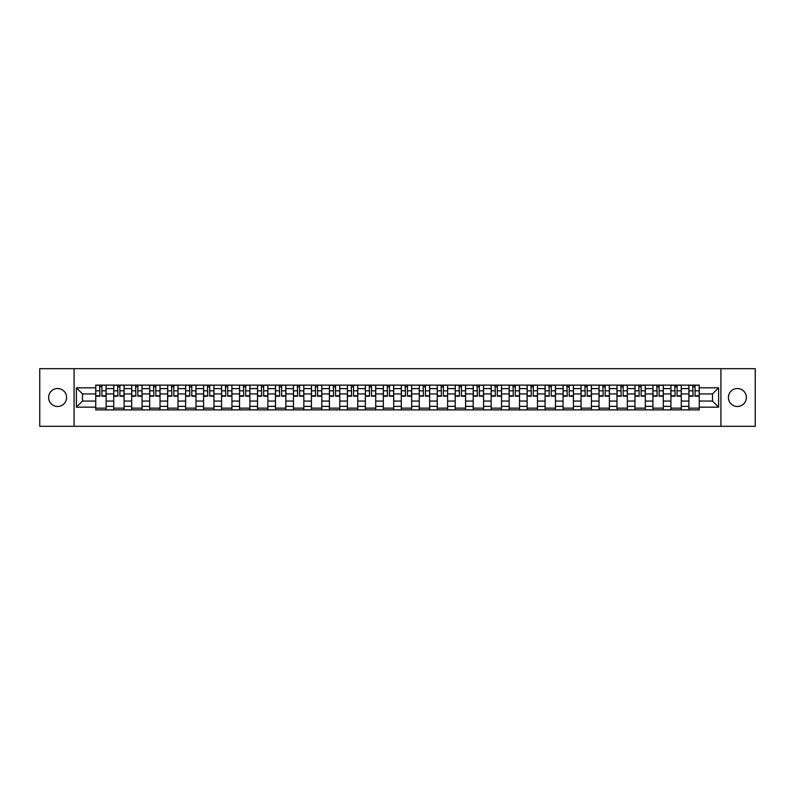 <?xml version="1.0" encoding="UTF-8"?>
<svg xmlns="http://www.w3.org/2000/svg" width="795" height="795" viewBox="0 0 795 795"><rect width="100%" height="100%" fill="white"/><g stroke="black" fill="none" stroke-linecap="round" stroke-linejoin="round"><path stroke-width="1.19" d="M737.392 388.517A8.983 8.983 0 0 0 728.409 397.5A8.983 8.983 0 0 0 737.392 406.484A8.983 8.983 0 0 0 746.376 397.5A8.983 8.983 0 0 0 737.392 388.517M57.608 388.517A8.983 8.983 0 0 0 48.624 397.5A8.983 8.983 0 0 0 57.608 406.484A8.983 8.983 0 0 0 66.591 397.5A8.983 8.983 0 0 0 57.608 388.517M720.916 426.309L755.25 426.309L755.25 368.691L39.75 368.691L39.75 426.309L720.916 426.309L720.916 368.691M113.715 409.882L113.715 388.626L106.113 388.626L106.113 409.882M106.113 388.626L106.113 385.118M113.715 388.626L113.715 385.118M124.09 385.118L124.09 409.882M131.692 409.882L131.692 385.118M142.067 385.118L142.067 409.882M149.669 409.882L149.669 385.118M160.034 385.118L160.034 409.882M167.646 409.882L167.646 385.118M178.01 385.118L178.01 409.882M185.613 409.882L185.613 385.118M195.987 385.118L195.987 409.882M203.59 409.882L203.59 385.118M213.954 385.118L213.954 409.882M221.567 409.882L221.567 385.118M231.931 385.118L231.931 409.882M239.534 409.882L239.534 385.118M249.908 385.118L249.908 409.882M257.51 409.882L257.51 385.118M267.885 385.118L267.885 409.882M275.487 409.882L275.487 385.118M285.852 385.118L285.852 409.882M293.454 409.882L293.454 385.118M303.829 385.118L303.829 409.882M311.431 409.882L311.431 385.118M321.806 385.118L321.806 409.882M329.408 409.882L329.408 385.118M339.773 385.118L339.773 409.882M347.385 409.882L347.385 385.118M357.75 385.118L357.75 409.882M365.352 409.882L365.352 385.118M375.727 385.118L375.727 409.882M383.329 409.882L383.329 385.118M393.694 385.118L393.694 409.882M401.306 409.882L401.306 385.118M411.671 385.118L411.671 409.882M419.273 409.882L419.273 385.118M429.648 385.118L429.648 409.882M437.25 409.882L437.25 385.118M447.615 385.118L447.615 409.882M455.227 409.882L455.227 385.118M465.592 385.118L465.592 409.882M473.194 409.882L473.194 385.118M483.569 385.118L483.569 409.882M491.171 409.882L491.171 385.118M501.546 385.118L501.546 409.882M509.148 409.882L509.148 385.118M519.513 385.118L519.513 409.882M527.115 409.882L527.115 385.118M537.49 385.118L537.49 409.882M545.092 409.882L545.092 385.118M555.466 385.118L555.466 409.882M563.069 409.882L563.069 385.118M573.433 385.118L573.433 409.882M581.046 409.882L581.046 385.118M591.41 385.118L591.41 409.882M599.013 409.882L599.013 385.118M609.387 385.118L609.387 409.882M616.99 409.882L616.99 385.118M627.354 385.118L627.354 409.882M634.966 409.882L634.966 385.118M645.331 385.118L645.331 409.882M652.933 409.882L652.933 385.118M663.308 385.118L663.308 409.882M670.91 409.882L670.91 385.118M681.285 385.118L681.285 409.882M688.887 409.882L688.887 385.118M688.887 401.068L681.285 401.068M670.91 401.068L663.308 401.068M652.933 401.068L645.331 401.068M634.966 401.068L627.354 401.068M616.99 401.068L609.387 401.068M599.013 401.068L591.41 401.068M581.046 401.068L573.433 401.068M563.069 401.068L555.466 401.068M545.092 401.068L537.49 401.068M527.115 401.068L519.513 401.068M509.148 401.068L501.546 401.068M491.171 401.068L483.569 401.068M473.194 401.068L465.592 401.068M455.227 401.068L447.615 401.068M437.25 401.068L429.648 401.068M419.273 401.068L411.671 401.068M401.306 401.068L393.694 401.068M383.329 401.068L375.727 401.068M365.352 401.068L357.75 401.068M347.385 401.068L339.773 401.068M329.408 401.068L321.806 401.068M311.431 401.068L303.829 401.068M293.454 401.068L285.852 401.068M275.487 401.068L267.885 401.068M257.51 401.068L249.908 401.068M239.534 401.068L231.931 401.068M221.567 401.068L213.954 401.068M203.59 401.068L195.987 401.068M185.613 401.068L178.01 401.068M167.646 401.068L160.034 401.068M149.669 401.068L142.067 401.068M131.692 401.068L124.09 401.068M113.715 401.068L106.113 401.068M688.887 393.932L681.285 393.932M670.91 393.932L663.308 393.932M652.933 393.932L645.331 393.932M634.966 393.932L627.354 393.932M616.99 393.932L609.387 393.932M599.013 393.932L591.41 393.932M581.046 393.932L573.433 393.932M563.069 393.932L555.466 393.932M545.092 393.932L537.49 393.932M527.115 393.932L519.513 393.932M509.148 393.932L501.546 393.932M491.171 393.932L483.569 393.932M473.194 393.932L465.592 393.932M455.227 393.932L447.615 393.932M437.25 393.932L429.648 393.932M419.273 393.932L411.671 393.932M401.306 393.932L393.694 393.932M383.329 393.932L375.727 393.932M365.352 393.932L357.75 393.932M347.385 393.932L339.773 393.932M329.408 393.932L321.806 393.932M311.431 393.932L303.829 393.932M293.454 393.932L285.852 393.932M275.487 393.932L267.885 393.932M257.51 393.932L249.908 393.932M239.534 393.932L231.931 393.932M221.567 393.932L213.954 393.932M203.59 393.932L195.987 393.932M185.613 393.932L178.01 393.932M167.646 393.932L160.034 393.932M149.669 393.932L142.067 393.932M131.692 393.932L124.09 393.932M113.715 393.932L106.113 393.932M82.491 401.068L95.748 401.068L95.748 393.932L82.491 393.932L82.491 401.068L76.39 407.179L76.39 387.821L95.748 387.821L95.748 393.932M699.252 393.932L699.252 401.068L712.509 401.068L712.509 393.932L699.252 393.932L699.252 385.118L95.748 385.118L95.748 387.821M699.252 387.821L718.61 387.821L718.61 407.179L699.252 407.179L699.252 401.068M95.748 401.068L95.748 409.882L699.252 409.882L699.252 407.179M95.748 407.179L76.39 407.179M74.084 426.309L74.084 368.691M106.113 408.153L95.748 408.153M99.951 386.847L101.909 386.847M124.09 408.153L113.715 408.153M117.928 386.847L119.886 386.847M142.067 408.153L131.692 408.153M135.895 386.847L137.853 386.847M160.034 408.153L149.669 408.153M153.872 386.847L155.83 386.847M178.01 408.153L167.646 408.153M171.849 386.847L173.807 386.847M195.987 408.153L185.613 408.153M189.816 386.847L191.784 386.847M213.954 408.153L203.59 408.153M207.793 386.847L209.751 386.847M231.931 408.153L221.567 408.153M225.77 386.847L227.728 386.847M249.908 408.153L239.534 408.153M243.747 386.847L245.705 386.847M267.885 408.153L257.51 408.153M261.714 386.847L263.672 386.847M285.852 408.153L275.487 408.153M279.691 386.847L281.649 386.847M303.829 408.153L293.454 408.153M297.668 386.847L299.626 386.847M321.806 408.153L311.431 408.153M315.635 386.847L317.593 386.847M339.773 408.153L329.408 408.153M333.612 386.847L335.57 386.847M357.75 408.153L347.385 408.153M351.589 386.847L353.546 386.847M375.727 408.153L365.352 408.153M369.556 386.847L371.523 386.847M393.694 408.153L383.329 408.153M387.533 386.847L389.49 386.847M411.671 408.153L401.306 408.153M405.51 386.847L407.467 386.847M429.648 408.153L419.273 408.153M423.477 386.847L425.444 386.847M447.615 408.153L437.25 408.153M441.454 386.847L443.411 386.847M465.592 408.153L455.227 408.153M459.43 386.847L461.388 386.847M483.569 408.153L473.194 408.153M477.407 386.847L479.365 386.847M501.546 408.153L491.171 408.153M495.374 386.847L497.332 386.847M519.513 408.153L509.148 408.153M513.351 386.847L515.309 386.847M537.49 408.153L527.115 408.153M531.328 386.847L533.286 386.847M555.466 408.153L545.092 408.153M549.295 386.847L551.253 386.847M573.433 408.153L563.069 408.153M567.272 386.847L569.23 386.847M591.41 408.153L581.046 408.153M585.249 386.847L587.207 386.847M609.387 408.153L599.013 408.153M603.216 386.847L605.184 386.847M627.354 408.153L616.99 408.153M621.193 386.847L623.151 386.847M645.331 408.153L634.966 408.153M639.17 386.847L641.128 386.847M663.308 408.153L652.933 408.153M657.147 386.847L659.105 386.847M681.285 408.153L670.91 408.153M675.114 386.847L677.072 386.847M699.252 408.153L688.887 408.153M693.091 386.847L695.049 386.847M76.39 387.821L82.491 393.932M712.509 401.068L718.61 407.179M712.509 393.932L718.61 387.821M101.909 396.178L101.909 385.227L106.053 385.227L106.053 396.178L101.909 396.178M99.951 386.728L101.909 386.728M102.257 385.227L95.807 385.227L95.807 396.178L99.951 396.178L99.604 385.227M119.886 396.178L119.886 385.227L124.03 385.227L124.03 396.178L119.886 396.178M117.928 386.728L119.886 386.728M120.234 385.227L113.774 385.227L113.774 396.178L117.928 396.178L117.581 385.227M137.853 396.178L137.853 385.227L142.007 385.227L142.007 396.178L137.853 396.178M135.895 386.728L137.853 386.728M138.201 385.227L131.751 385.227L131.751 396.178L135.895 396.178L135.557 385.227M155.83 396.178L155.83 385.227L159.984 385.227L159.984 396.178L155.83 396.178M153.872 386.728L155.83 386.728M156.178 385.227L149.728 385.227L149.728 396.178L153.872 396.178L153.524 385.227M173.807 396.178L173.807 385.227L177.951 385.227L177.951 396.178L173.807 396.178M171.849 386.728L173.807 386.728M174.155 385.227L167.695 385.227L167.695 396.178L171.849 396.178L171.501 385.227M191.784 396.178L191.784 385.227L195.928 385.227L195.928 396.178L191.784 396.178M189.816 386.728L191.784 386.728M192.122 385.227L185.672 385.227L185.672 396.178L189.816 396.178L189.478 385.227M209.751 396.178L209.751 385.227L213.905 385.227L213.905 396.178L209.751 396.178M207.793 386.728L209.751 386.728M210.099 385.227L203.649 385.227L203.649 396.178L207.793 396.178L207.445 385.227M227.728 396.178L227.728 385.227L231.872 385.227L231.872 396.178L227.728 396.178M225.77 386.728L227.728 386.728M228.076 385.227L221.616 385.227L221.616 396.178L225.77 396.178L225.422 385.227M245.705 396.178L245.705 385.227L249.849 385.227L249.849 396.178L245.705 396.178M243.747 386.728L245.705 386.728M246.043 385.227L239.593 385.227L239.593 396.178L243.747 396.178L243.399 385.227M263.672 396.178L263.672 385.227L267.826 385.227L267.826 396.178L263.672 396.178M261.714 386.728L263.672 386.728M264.019 385.227L257.57 385.227L257.57 396.178L261.714 396.178L261.366 385.227M281.649 396.178L281.649 385.227L285.793 385.227L285.793 396.178L281.649 396.178M279.691 386.728L281.649 386.728M281.996 385.227L275.547 385.227L275.547 396.178L279.691 396.178L279.343 385.227M299.626 396.178L299.626 385.227L303.769 385.227L303.769 396.178L299.626 396.178M297.668 386.728L299.626 386.728M299.973 385.227L293.514 385.227L293.514 396.178L297.668 396.178L297.32 385.227M317.593 396.178L317.593 385.227L321.746 385.227L321.746 396.178L317.593 396.178M315.635 386.728L317.593 386.728M317.94 385.227L311.491 385.227L311.491 396.178L315.635 396.178L315.297 385.227M335.57 396.178L335.57 385.227L339.723 385.227L339.723 396.178L335.57 396.178M333.612 386.728L335.57 386.728M335.917 385.227L329.468 385.227L329.468 396.178L333.612 396.178L333.264 385.227M353.546 396.178L353.546 385.227L357.69 385.227L357.69 396.178L353.546 396.178M351.589 386.728L353.546 386.728M353.894 385.227L347.435 385.227L347.435 396.178L351.589 396.178L351.241 385.227M371.523 396.178L371.523 385.227L375.667 385.227L375.667 396.178L371.523 396.178M369.556 386.728L371.523 386.728M371.861 385.227L365.412 385.227L365.412 396.178L369.556 396.178L369.218 385.227M389.49 396.178L389.49 385.227L393.644 385.227L393.644 396.178L389.49 396.178M387.533 386.728L389.49 386.728M389.838 385.227L383.389 385.227L383.389 396.178L387.533 396.178L387.185 385.227M407.467 396.178L407.467 385.227L411.611 385.227L411.611 396.178L407.467 396.178M405.51 386.728L407.467 386.728M407.815 385.227L401.356 385.227L401.356 396.178L405.51 396.178L405.162 385.227M425.444 396.178L425.444 385.227L429.588 385.227L429.588 396.178L425.444 396.178M423.477 386.728L425.444 386.728M425.782 385.227L419.333 385.227L419.333 396.178L423.477 396.178L423.139 385.227M443.411 396.178L443.411 385.227L447.565 385.227L447.565 396.178L443.411 396.178M441.454 386.728L443.411 386.728M443.759 385.227L437.31 385.227L437.31 396.178L441.454 396.178L441.106 385.227M461.388 396.178L461.388 385.227L465.532 385.227L465.532 396.178L461.388 396.178M459.43 386.728L461.388 386.728M461.736 385.227L455.277 385.227L455.277 396.178L459.43 396.178L459.083 385.227M479.365 396.178L479.365 385.227L483.509 385.227L483.509 396.178L479.365 396.178M477.407 386.728L479.365 386.728M479.703 385.227L473.254 385.227L473.254 396.178L477.407 396.178L477.06 385.227M497.332 396.178L497.332 385.227L501.486 385.227L501.486 396.178L497.332 396.178M495.374 386.728L497.332 386.728M497.68 385.227L491.231 385.227L491.231 396.178L495.374 396.178L495.027 385.227M515.309 396.178L515.309 385.227L519.453 385.227L519.453 396.178L515.309 396.178M513.351 386.728L515.309 386.728M515.657 385.227L509.207 385.227L509.207 396.178L513.351 396.178L513.004 385.227M533.286 396.178L533.286 385.227L537.43 385.227L537.43 396.178L533.286 396.178M531.328 386.728L533.286 386.728M533.634 385.227L527.174 385.227L527.174 396.178L531.328 396.178L530.981 385.227M551.253 396.178L551.253 385.227L555.407 385.227L555.407 396.178L551.253 396.178M549.295 386.728L551.253 386.728M551.601 385.227L545.151 385.227L545.151 396.178L549.295 396.178L548.957 385.227M569.23 396.178L569.23 385.227L573.384 385.227L573.384 396.178L569.23 396.178M567.272 386.728L569.23 386.728M569.578 385.227L563.128 385.227L563.128 396.178L567.272 396.178L566.924 385.227M587.207 396.178L587.207 385.227L591.351 385.227L591.351 396.178L587.207 396.178M585.249 386.728L587.207 386.728M587.555 385.227L581.095 385.227L581.095 396.178L585.249 396.178L584.901 385.227M605.184 396.178L605.184 385.227L609.328 385.227L609.328 396.178L605.184 396.178M603.216 386.728L605.184 386.728M605.522 385.227L599.072 385.227L599.072 396.178L603.216 396.178L602.878 385.227M623.151 396.178L623.151 385.227L627.305 385.227L627.305 396.178L623.151 396.178M621.193 386.728L623.151 386.728M623.499 385.227L617.049 385.227L617.049 396.178L621.193 396.178L620.845 385.227M641.128 396.178L641.128 385.227L645.272 385.227L645.272 396.178L641.128 396.178M639.17 386.728L641.128 386.728M641.476 385.227L635.016 385.227L635.016 396.178L639.17 396.178L638.822 385.227M659.105 396.178L659.105 385.227L663.249 385.227L663.249 396.178L659.105 396.178M657.147 386.728L659.105 386.728M659.443 385.227L652.993 385.227L652.993 396.178L657.147 396.178L656.799 385.227M677.072 396.178L677.072 385.227L681.226 385.227L681.226 396.178L677.072 396.178M675.114 386.728L677.072 386.728M677.419 385.227L670.97 385.227L670.97 396.178L675.114 396.178L674.766 385.227M695.049 396.178L695.049 385.227L699.193 385.227L699.193 396.178L695.049 396.178M693.091 386.728L695.049 386.728M695.396 385.227L688.947 385.227L688.947 396.178L693.091 396.178L692.743 385.227M670.91 388.626L663.308 388.626M652.933 388.626L645.331 388.626M634.966 388.626L627.354 388.626M616.99 388.626L609.387 388.626M599.013 388.626L591.41 388.626M581.046 388.626L573.433 388.626M563.069 388.626L555.466 388.626M545.092 388.626L537.49 388.626M527.115 388.626L519.513 388.626M509.148 388.626L501.546 388.626M491.171 388.626L483.569 388.626M473.194 388.626L465.592 388.626M455.227 388.626L447.615 388.626M437.25 388.626L429.648 388.626M419.273 388.626L411.671 388.626M401.306 388.626L393.694 388.626M383.329 388.626L375.727 388.626M365.352 388.626L357.75 388.626M347.385 388.626L339.773 388.626M329.408 388.626L321.806 388.626M311.431 388.626L303.829 388.626M293.454 388.626L285.852 388.626M275.487 388.626L267.885 388.626M257.51 388.626L249.908 388.626M239.534 388.626L231.931 388.626M221.567 388.626L213.954 388.626M203.59 388.626L195.987 388.626M185.613 388.626L178.01 388.626M167.646 388.626L160.034 388.626M149.669 388.626L142.067 388.626M131.692 388.626L124.09 388.626M688.887 388.626L681.285 388.626M670.91 406.374L663.308 406.374M652.933 406.374L645.331 406.374M634.966 406.374L627.354 406.374M616.99 406.374L609.387 406.374M599.013 406.374L591.41 406.374M581.046 406.374L573.433 406.374M563.069 406.374L555.466 406.374M545.092 406.374L537.49 406.374M527.115 406.374L519.513 406.374M509.148 406.374L501.546 406.374M491.171 406.374L483.569 406.374M473.194 406.374L465.592 406.374M455.227 406.374L447.615 406.374M437.25 406.374L429.648 406.374M419.273 406.374L411.671 406.374M401.306 406.374L393.694 406.374M383.329 406.374L375.727 406.374M365.352 406.374L357.75 406.374M347.385 406.374L339.773 406.374M329.408 406.374L321.806 406.374M311.431 406.374L303.829 406.374M293.454 406.374L285.852 406.374M275.487 406.374L267.885 406.374M257.51 406.374L249.908 406.374M239.534 406.374L231.931 406.374M221.567 406.374L213.954 406.374M203.59 406.374L195.987 406.374M185.613 406.374L178.01 406.374M167.646 406.374L160.034 406.374M149.669 406.374L142.067 406.374M131.692 406.374L124.09 406.374M113.715 406.374L106.113 406.374M688.887 406.374L681.285 406.374M101.909 395.781L106.053 395.781M101.909 390.822L106.053 390.822M95.807 395.781L99.951 395.781M95.807 390.822L99.951 390.822M119.886 395.781L124.03 395.781M119.886 390.822L124.03 390.822M113.774 395.781L117.928 395.781M113.774 390.822L117.928 390.822M137.853 395.781L142.007 395.781M137.853 390.822L142.007 390.822M131.751 395.781L135.895 395.781M131.751 390.822L135.895 390.822M155.83 395.781L159.984 395.781M155.83 390.822L159.984 390.822M149.728 395.781L153.872 395.781M149.728 390.822L153.872 390.822M173.807 395.781L177.951 395.781M173.807 390.822L177.951 390.822M167.695 395.781L171.849 395.781M167.695 390.822L171.849 390.822M191.784 395.781L195.928 395.781M191.784 390.822L195.928 390.822M185.672 395.781L189.816 395.781M185.672 390.822L189.816 390.822M209.751 395.781L213.905 395.781M209.751 390.822L213.905 390.822M203.649 395.781L207.793 395.781M203.649 390.822L207.793 390.822M227.728 395.781L231.872 395.781M227.728 390.822L231.872 390.822M221.616 395.781L225.77 395.781M221.616 390.822L225.77 390.822M245.705 395.781L249.849 395.781M245.705 390.822L249.849 390.822M239.593 395.781L243.747 395.781M239.593 390.822L243.747 390.822M263.672 395.781L267.826 395.781M263.672 390.822L267.826 390.822M257.57 395.781L261.714 395.781M257.57 390.822L261.714 390.822M281.649 395.781L285.793 395.781M281.649 390.822L285.793 390.822M275.547 395.781L279.691 395.781M275.547 390.822L279.691 390.822M299.626 395.781L303.769 395.781M299.626 390.822L303.769 390.822M293.514 395.781L297.668 395.781M293.514 390.822L297.668 390.822M317.593 395.781L321.746 395.781M317.593 390.822L321.746 390.822M311.491 395.781L315.635 395.781M311.491 390.822L315.635 390.822M335.57 395.781L339.723 395.781M335.57 390.822L339.723 390.822M329.468 395.781L333.612 395.781M329.468 390.822L333.612 390.822M353.546 395.781L357.69 395.781M353.546 390.822L357.69 390.822M347.435 395.781L351.589 395.781M347.435 390.822L351.589 390.822M371.523 395.781L375.667 395.781M371.523 390.822L375.667 390.822M365.412 395.781L369.556 395.781M365.412 390.822L369.556 390.822M389.49 395.781L393.644 395.781M389.49 390.822L393.644 390.822M383.389 395.781L387.533 395.781M383.389 390.822L387.533 390.822M407.467 395.781L411.611 395.781M407.467 390.822L411.611 390.822M401.356 395.781L405.51 395.781M401.356 390.822L405.51 390.822M425.444 395.781L429.588 395.781M425.444 390.822L429.588 390.822M419.333 395.781L423.477 395.781M419.333 390.822L423.477 390.822M443.411 395.781L447.565 395.781M443.411 390.822L447.565 390.822M437.31 395.781L441.454 395.781M437.31 390.822L441.454 390.822M461.388 395.781L465.532 395.781M461.388 390.822L465.532 390.822M455.277 395.781L459.43 395.781M455.277 390.822L459.43 390.822M479.365 395.781L483.509 395.781M479.365 390.822L483.509 390.822M473.254 395.781L477.407 395.781M473.254 390.822L477.407 390.822M497.332 395.781L501.486 395.781M497.332 390.822L501.486 390.822M491.231 395.781L495.374 395.781M491.231 390.822L495.374 390.822M515.309 395.781L519.453 395.781M515.309 390.822L519.453 390.822M509.207 395.781L513.351 395.781M509.207 390.822L513.351 390.822M533.286 395.781L537.43 395.781M533.286 390.822L537.43 390.822M527.174 395.781L531.328 395.781M527.174 390.822L531.328 390.822M551.253 395.781L555.407 395.781M551.253 390.822L555.407 390.822M545.151 395.781L549.295 395.781M545.151 390.822L549.295 390.822M569.23 395.781L573.384 395.781M569.23 390.822L573.384 390.822M563.128 395.781L567.272 395.781M563.128 390.822L567.272 390.822M587.207 395.781L591.351 395.781M587.207 390.822L591.351 390.822M581.095 395.781L585.249 395.781M581.095 390.822L585.249 390.822M605.184 395.781L609.328 395.781M605.184 390.822L609.328 390.822M599.072 395.781L603.216 395.781M599.072 390.822L603.216 390.822M623.151 395.781L627.305 395.781M623.151 390.822L627.305 390.822M617.049 395.781L621.193 395.781M617.049 390.822L621.193 390.822M641.128 395.781L645.272 395.781M641.128 390.822L645.272 390.822M635.016 395.781L639.17 395.781M635.016 390.822L639.17 390.822M659.105 395.781L663.249 395.781M659.105 390.822L663.249 390.822M652.993 395.781L657.147 395.781M652.993 390.822L657.147 390.822M677.072 395.781L681.226 395.781M677.072 390.822L681.226 390.822M670.97 395.781L675.114 395.781M670.97 390.822L675.114 390.822M695.049 395.781L699.193 395.781M695.049 390.822L699.193 390.822M688.947 395.781L693.091 395.781M688.947 390.822L693.091 390.822"/></g></svg>
